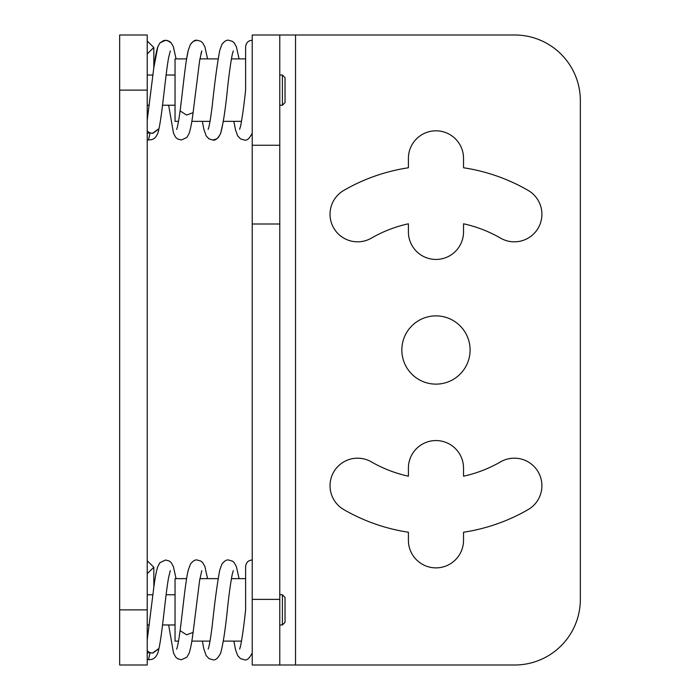 <?xml version="1.0" encoding="UTF-8"?>
<svg xmlns="http://www.w3.org/2000/svg" width="700" height="700" viewBox="0 0 700 700"><rect width="100%" height="100%" fill="white"/><g stroke="black" fill="none" stroke-linecap="round" stroke-linejoin="round"><path stroke-width="1.05" d="M514.719 35A65.625 65.625 0 0 1 580.344 100.625A65.625 65.625 0 0 0 514.719 35L295.531 35L295.531 665L252.219 665L252.219 35L295.531 35M252.219 609.875C243.688 609.875 243.688 609.875 252.219 609.875M170.301 570.657L168.735 576.879C165.673 592.445 162.461 632.73 158.952 648.471L152.469 653.065L149.844 652.593L147.219 650.825M147.219 35L147.219 665L119.656 665L119.656 35L147.219 35M170.301 50.907L168.735 57.129C165.673 72.695 162.461 112.98 158.952 128.721L152.469 133.315L149.844 132.843L147.219 131.075M148.54 139.869L150.062 132.921M149.844 132.843L147.219 133.315M149.835 133L152.845 133.332L158.9 128.923M252.219 90.125C243.688 90.125 243.688 90.125 252.219 90.125M147.219 53.935L153.825 47.477L147.219 41.011M149.844 652.593L147.219 653.065M148.54 659.619L150.062 652.671M149.835 652.75L152.845 653.082L158.9 648.673M147.219 573.685L153.825 567.227L147.219 560.761M252.219 145.25L279.781 145.25L279.781 224L252.219 224M279.781 35L279.781 145.25M279.781 224L279.781 665M514.719 665A65.625 65.625 0 0 0 580.344 599.375A65.625 65.625 0 0 1 514.719 665L295.531 665M580.344 100.625L580.344 599.375M401.844 350A34.125 34.125 0 0 0 435.969 384.125A34.125 34.125 0 0 0 470.094 350A34.125 34.125 0 0 0 435.969 315.875A34.125 34.125 0 0 0 401.844 350M463.531 532.236A184.301 184.301 0 0 0 528.124 509.609A27.562 27.562 0 0 0 538.212 471.957A27.562 27.562 0 0 0 500.561 461.869A129.176 129.176 0 0 1 463.531 476.201L463.531 468.125A27.562 27.562 0 0 0 435.969 440.562A27.562 27.562 0 0 0 408.406 468.125L408.406 476.201A129.176 129.176 0 0 1 371.376 461.869A27.562 27.562 0 0 0 333.725 471.957A27.562 27.562 0 0 0 343.814 509.609A184.301 184.301 0 0 0 408.406 532.236L408.406 540.312A27.562 27.562 0 0 0 435.969 567.875A27.562 27.562 0 0 0 463.531 540.312L463.531 532.236M500.561 238.131A129.176 129.176 0 0 0 463.531 223.799L463.531 231.875A27.562 27.562 0 0 1 435.969 259.438A27.562 27.562 0 0 1 408.406 231.875L408.406 223.799A129.176 129.176 0 0 0 371.376 238.131A27.562 27.562 0 0 1 333.725 228.043A27.562 27.562 0 0 1 343.814 190.391A184.301 184.301 0 0 1 408.406 167.764L408.406 158.375A27.562 27.562 0 0 1 435.969 130.812A27.562 27.562 0 0 1 463.531 158.375L463.531 167.764A184.301 184.301 0 0 1 528.124 190.391A27.562 27.562 0 0 1 538.212 228.043A27.562 27.562 0 0 1 500.561 238.131M279.781 105.219L282.406 105.219L282.406 75.031L279.781 75.031M282.406 105.219L285.031 102.594L285.031 77.656L282.406 75.031M279.781 624.969L282.406 624.969L282.406 594.781L279.781 594.781M282.406 624.969L285.031 622.344L285.031 597.406L282.406 594.781M178.526 641.113L175.044 641.113L175.044 578.637L186.611 578.637M178.526 121.362L175.044 121.362L175.044 58.887L186.611 58.887L188.256 50.374L190.418 44.389L193.314 41.326L197.094 40.25L200.847 41.309L202.72 42.901L204.881 46.804L207.576 58.887L204.881 46.804L202.72 42.901L200.847 41.309L197.094 40.25C195.178 39.786 192.946 41.169 190.418 44.389L188.256 50.374C185.412 61.723 182.814 90.466 180.093 110.906C177.949 126.989 176.514 129.964 176.645 129.334M201.801 570.657L199.623 580.37L193.095 632.406L186.594 634.812L180.093 630.656C182.814 610.216 185.412 581.472 188.256 570.124L190.418 564.139C192.946 560.919 195.178 559.536 197.094 560L200.847 561.059L202.72 562.651L204.881 566.554L207.576 578.637M119.656 90.125L147.219 90.125M147.219 609.875L119.656 609.875M181.344 140L177.581 138.941L175.709 137.34L173.548 133.403L168.648 105.219L173.548 133.403L175.709 137.34L177.581 138.941L181.344 140L186.856 137.471L189.105 133.499C190.584 129.089 191.914 122.141 193.095 112.656L186.594 115.062L180.093 110.906M279.781 599.375L252.219 599.375M252.219 560C248.325 560.271 246.12 562.459 245.612 566.571L245.612 609.875C243.924 625.564 242.261 637.464 240.651 645.575L239.645 649.084M233.861 641.113L235.506 649.617L237.668 655.611L240.564 658.674L244.344 659.75C246.75 660.712 249.375 658.438 252.219 652.942M208.145 649.075L208.136 649.093C209.143 646.94 210.508 639.109 212.249 625.581C214.69 602.306 217.192 583.817 219.756 570.115L221.918 564.139C224.446 560.919 226.678 559.545 228.594 560L232.453 561.129L234.132 562.555L236.381 566.554L239.076 578.637M202.361 641.113L203.814 648.804L206.168 655.611L209.064 658.674L212.844 659.75C215.303 660.555 217.893 658.376 220.631 653.196C223.125 644.21 225.435 629.055 227.57 607.74C229.206 592.742 230.799 581.464 232.348 573.913L233.293 570.666M193.095 632.406C191.914 641.891 190.584 648.839 189.105 653.249L186.856 657.221L181.344 659.75L177.581 658.691L175.709 657.09L173.548 653.153L168.648 624.969M176.076 578.637L173.381 566.562L171.22 562.651L169.347 561.059L165.594 560L159.959 562.66L157.798 566.589C156.109 571.847 154.569 580.457 153.186 592.401L147.219 639.975M180.093 630.656C177.949 646.739 176.514 649.714 176.645 649.084M153.825 47.477L153.825 67.743L157.798 46.839L159.959 42.91L163.826 40.477L167.256 40.451L171.22 42.901L173.381 46.812L176.076 58.887L173.381 46.812L171.22 42.901L169.347 41.309L165.594 40.25L159.959 42.91L157.798 46.839C156.109 52.097 154.569 60.707 153.186 72.651L147.219 120.225M148.558 139.86L147.219 140M233.861 121.362L235.506 129.867L237.668 135.861L240.564 138.924L244.344 140C246.75 140.963 249.375 138.688 252.219 133.192M228.594 40.25L232.453 41.379L234.132 42.805L236.381 46.804L239.076 58.887L236.381 46.804L234.132 42.805L232.453 41.379L228.594 40.25C226.678 39.795 224.446 41.169 221.918 44.389L219.756 50.365C217.192 64.067 214.69 82.556 212.249 105.831C210.508 119.359 209.143 127.19 208.136 129.343L208.136 129.343M202.361 121.362L203.814 129.054L206.168 135.861L209.064 138.924L212.844 140C215.303 140.805 217.893 138.626 220.631 133.446C223.125 124.46 225.435 109.305 227.57 87.99C229.206 72.993 230.799 61.714 232.348 54.163L233.293 50.916M193.095 112.656L199.623 60.62L201.801 50.907L200.9 53.935M239.636 129.343L240.651 125.825C242.261 117.714 243.924 105.814 245.612 90.125L245.612 46.821C246.12 42.709 248.325 40.521 252.219 40.25M158.856 129.124C157.456 136.745 153.982 140.324 148.452 139.86C153.982 140.324 157.456 136.745 158.856 129.124M212.844 140L216.597 138.941L218.47 137.349L220.631 133.446L223.326 121.362L241.526 121.362M148.558 659.61L147.219 659.75M158.856 648.874C157.456 656.495 153.982 660.074 148.452 659.61M153.825 567.227L153.825 587.492M245.612 578.637L231.411 578.637M218.111 578.637L199.911 578.637M241.526 641.113L223.326 641.113M210.026 641.113L191.826 641.113M175.044 594.781L166.11 594.781M152.898 594.781L147.219 594.781M175.044 624.969L162.54 624.969M149.327 624.969L147.219 624.969M245.612 58.887L231.411 58.887M218.111 58.887L199.911 58.887M210.026 121.362L191.826 121.362M175.044 75.031L166.11 75.031M152.898 75.031L147.219 75.031M175.044 105.219L162.54 105.219M149.327 105.219L147.219 105.219"/></g></svg>
